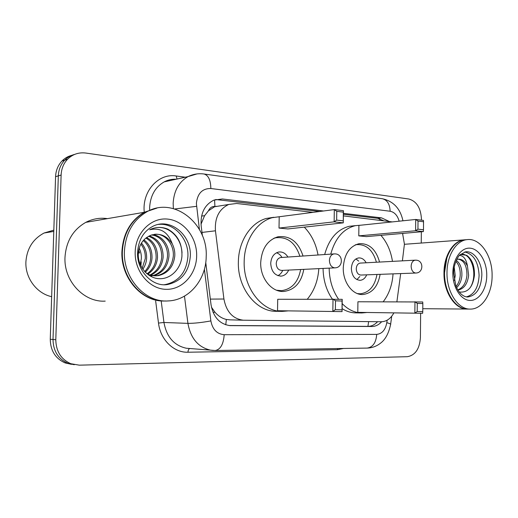 <?xml version="1.0" encoding="UTF-8"?>
<svg xmlns="http://www.w3.org/2000/svg" width="518" height="518" viewBox="0 0 518 518"><rect width="100%" height="100%" fill="white"/><g stroke="black" fill="none" stroke-linecap="round" stroke-linejoin="round"><path stroke-width="0.78" d="M402.395 260.852L404.422 244.114L402.577 233.43M208.476 210.787L214.931 206.494C211.991 206.326 209.835 207.757 208.476 210.787L204.578 215.715L201.01 224.21M211.435 307.155L214.912 312.173C218.285 316.045 222.105 318.466 226.372 319.451L229.584 319.82M392.314 221.911L343.376 215.889M396.892 301.735L400.686 273.582M313.008 212.361L236.655 203.483L228.723 204.468C219.056 209.058 214.633 217.838 215.449 230.801L223.925 299.022C226.353 311.823 232.828 318.887 243.35 320.215L381.287 321.756C386.532 321.6 390.727 318.648 393.874 312.898M388.565 221.141L381.585 217.877L343.415 213.345M343.402 214.29L377.609 218.318L383.242 220.519M420.622 313.26L420.409 337.684C419.58 348.996 415.209 355.329 407.31 356.695L79.293 365.164L70.83 363.714C61.033 359.33 56.022 351.34 55.795 339.737L61.118 175.071C61.402 168.79 63.546 163.513 67.541 159.253C72.617 154.247 78.71 152.182 85.813 153.05L408.831 199.016C416.614 201.256 420.823 207.977 421.451 219.185L421.445 220.163M421.341 231.773L421.244 243.046M71.413 364.322L65.164 362.937C55.452 358.605 50.486 350.712 50.259 339.264L55.575 176.677L58.327 175.874C58.612 169.632 60.748 164.394 64.731 160.153C67.541 157.278 70.862 155.355 74.696 154.383C70.862 155.355 67.541 157.278 64.731 160.153C60.748 164.394 58.612 169.632 58.327 175.874L53.011 339.497L58.327 175.874L61.118 175.071M74.268 364.717L67.975 363.319C58.223 358.961 53.237 351.023 53.011 339.497C53.237 351.023 58.223 358.961 67.975 363.319L74.268 364.717M323.549 210.988L222.358 198.97L213.928 200.103C204.591 204.752 200.336 213.325 201.165 225.822L202.402 235.696M205.756 262.484L211.053 304.837C213.384 317.217 219.69 324.145 229.973 325.615L371.879 326.508C375.537 326.463 378.794 324.877 381.63 321.756M215.637 199.514L319.658 211.493M377.577 321.71C374.754 324.78 371.523 326.34 367.89 326.379L228.924 325.518M55.575 176.677C55.86 170.467 57.984 165.261 61.953 161.046C64.744 158.191 68.052 156.281 71.866 155.309M467.456 309.065L467.275 309.065C455.089 309.557 443.557 292.126 443.978 272.844C443.926 255.801 453.03 241.051 463.752 239.899L465.611 239.756M448.115 292.158C445.681 286.214 444.476 279.778 444.489 272.85L446.885 257.893M470.299 309.091C458.113 309.583 446.574 292.087 446.995 272.733C446.937 255.633 456.041 240.825 466.763 239.672C480.037 237.419 492.521 255.788 492.1 275.731C492.255 293.557 482.252 309.388 470.299 309.091L467.825 309.071C455.639 309.563 444.107 292.12 444.528 272.824C444.47 255.769 453.58 241.006 464.296 239.853L466.155 239.717M464.769 251.981C473.581 254.137 478.36 261.946 479.105 275.401C478.464 287.464 474.229 294.619 466.414 296.879M456.746 259.44L458.139 259.155C463.992 260.243 466.925 265.643 466.938 275.362C466.064 282.97 463.014 287.807 457.802 289.866M459.472 255.374C463.616 255.704 466.278 259.291 467.463 266.129L468.635 275.311C467.592 283.845 464.031 288.791 457.97 290.145M455.846 261.448C459.006 264.666 460.463 269.373 460.204 275.576C459.88 279.817 458.521 283.45 456.118 286.473M456.287 260.405C460.224 263.28 462.088 268.318 461.881 275.524C461.447 280.575 459.699 284.622 456.636 287.658M454.221 267.204L455.231 275.738L454.351 280.503M459.233 291.99C467.722 292.955 472.785 287.412 474.436 275.349C474.689 265.98 472.118 259.311 466.712 255.329L460.431 254.403M458.139 259.155C462.024 258.994 465.132 261.318 467.463 266.129M461.59 254.228C471.743 253.373 478.179 275.162 470.253 287.587M448.912 293.978L448.2 293.635M330.749 254.137C335.178 238.189 343.402 228.691 355.432 225.641L361.098 225.168M380.911 235.34C386.972 242.294 390.831 250.977 392.476 261.383M324.656 254.552C329.072 238.74 337.283 229.319 349.287 226.282L354.001 225.79M380.121 274.339C377.907 286.571 372.151 293.298 362.853 294.515C352.583 295.254 342.819 282.206 343.259 267.78C344.243 254.228 349.533 246.199 359.129 243.68C369.127 243.188 375.938 249.32 379.565 262.069M358.773 235.871L366.407 236.616L423.355 231.598L415.611 230.75L358.773 235.871L358.909 225.395L415.714 219.464L423.452 220.403L423.543 221.749L418.02 221.089L417.942 229.15L423.471 229.765L423.543 221.749M393.045 273.867C392.307 284.855 389.031 294.153 383.203 301.748M366.602 312.522L361.823 312.963C354.649 312.807 348.096 309.686 342.158 303.606M338.552 299.203C332.511 290.449 329.383 280.089 329.157 268.13M357.789 312.354L422.643 313.286L357.789 312.354L357.932 301.767L422.74 301.981L422.83 303.561L417.275 303.386L417.197 311.538L422.759 311.661L422.83 303.561M361.823 312.963L355.639 312.872C350.958 312.801 346.438 311.389 342.087 308.637M332.278 299.022C326.346 290.371 323.277 280.173 323.064 268.428M417.942 229.15L415.611 230.75L415.714 219.464L418.02 221.089M417.197 311.538L414.86 313.125L414.963 301.722L417.275 303.386M422.643 313.286L422.759 311.661M423.355 231.598L423.471 229.765M355.134 244.962L356.675 244.625C366.297 244.153 372.876 250.019 376.424 262.238M366.155 262.781C364.225 259.33 361.693 257.718 358.553 257.951C354.195 258.968 351.793 262.509 351.353 268.583C351.89 275.945 354.836 279.856 360.191 280.316C363.066 279.992 365.242 278.166 366.705 274.838M376.981 274.456C374.792 286.176 369.224 292.618 360.275 293.797L357.342 293.576M360.509 263.079L360.133 263.099C357.783 263.623 356.488 265.52 356.255 268.784C356.539 272.74 358.126 274.825 361.007 275.045L415.695 273.031M358.702 261.13L355.924 258.916M356.863 279.603L359.829 276.528M51.651 296.678C36.804 293.531 25.097 278.043 25.9 261.894C26.891 248.595 32.951 238.966 44.095 233.009L53.827 230.121M164.2 300.984C141.938 301.949 120.636 278.011 121.918 251.573C123.083 233.534 130.517 220.441 144.211 212.296L156.65 208.165M105.206 301.113C84.097 302.57 63.708 281.17 64.99 257.349C66.097 241.356 73.032 229.694 85.8 222.358C92.69 218.797 99.903 217.554 107.433 218.628M145.966 211.991L149.942 210.302M165.507 300.964C142.981 302.493 121.057 278.36 122.371 251.528C123.537 233.469 130.97 220.364 144.671 212.218L156.883 208.113M124.411 251.321C125.576 233.191 133.029 220.033 146.762 211.856C173.906 195.992 208.184 223.789 206.196 256.747C206.041 279.837 188.876 300.472 167.838 300.952C145.215 302.622 123.09 278.347 124.411 251.321M158.482 224.417C174.158 222.578 188.746 238.817 187.924 256.255C186.558 272.177 178.885 281.643 164.918 284.647L164.096 284.732M154.319 234.337C164.815 232.88 174.32 244.205 173.29 256.306C171.905 266.932 166.44 273.4 156.902 275.699L148.634 275.084M172.267 243.861C166.731 235.476 159.538 232.614 150.693 235.289L146.801 237.438C141.66 241.09 138.83 246.49 138.312 253.626C137.613 266.628 148.025 278.548 159.538 278.716C171.057 279.079 180.957 268.57 181.928 256.196C182.33 243.7 177.603 234.68 167.735 229.118C162.153 226.865 156.598 226.865 151.068 229.131L149.696 229.772C160.463 227.331 167.987 232.025 172.267 243.861C174.223 247.785 175.058 251.89 174.773 256.183C173.381 266.841 167.91 273.323 158.353 275.628C154.202 276.23 150.285 275.524 146.607 273.517M151.405 235.03C160.755 235.535 168.331 246.037 167.45 256.792C166.246 266.543 161.363 272.831 152.804 275.647M152.091 275.816L150.33 276.133M152.117 234.803C161.791 234.874 169.813 245.584 168.9 256.669C167.618 266.783 162.49 273.135 153.522 275.738M148.614 236.266C157.349 239.543 161.72 246.542 161.726 257.271C160.813 265.592 156.889 271.49 149.942 274.967M149.301 235.904C158.476 238.934 163.092 246.018 163.144 257.148C162.16 265.831 157.996 271.84 150.654 275.181M149.948 275.44L149.443 275.608M145.908 238.079C152.862 242.087 156.268 248.64 156.125 257.737C155.51 264.568 152.506 269.917 147.099 273.782M146.6 237.574C153.982 241.446 157.627 248.128 157.517 257.621C156.831 264.827 153.593 270.331 147.811 274.126M143.298 240.546C148.459 244.943 150.906 250.829 150.641 258.191C150.265 263.332 148.278 267.812 144.671 271.62M143.933 239.853C149.547 244.179 152.234 250.259 152.001 258.081C151.58 263.649 149.333 268.376 145.267 272.261M140.883 244.082C144.121 248.355 145.577 253.211 145.26 258.644L142.178 268.337M141.466 243.059C145.202 247.442 146.911 252.596 146.594 258.534C146.348 262.373 145.085 265.961 142.813 269.295M139.225 248.141C140.864 251.638 141.556 255.251 141.304 258.974L140.19 264.478M138.727 250.175L139.543 252.952L138.345 253.069M141.22 261.817L140.902 266.071M156.378 227.635C169.321 225.829 181.339 237.904 182.019 252.913M125.647 271.49L124.644 269.962M138.377 252.635L139.407 252.376M287.814 310.917L282.304 311.383C262.199 311.927 243.175 287.924 244.179 261.389C244.399 240.449 256.721 221.853 272.261 217.677L281.112 216.505M304.299 227.143C311.428 234.537 315.999 243.823 318.033 255.005M282.304 311.383L276.34 311.305C256.306 311.836 237.361 288.053 238.371 261.771C238.597 241.025 250.867 222.591 266.356 218.441L273.737 217.288M303.794 269.354C301.334 282.55 294.703 289.912 283.903 291.44C271.788 292.508 260.107 278.263 260.709 262.458C261.765 248.562 267.547 239.996 278.049 236.758C290.112 235.431 298.439 241.854 303.024 256.021M279.008 228.075L287.917 228.943L343.279 222.85L334.136 221.846L279.008 228.075L279.215 216.757L334.311 209.583L343.447 210.696L343.279 222.85L343.305 212.127L336.778 211.344L336.648 220.105L343.188 220.83M318.816 268.628C318.039 280.639 314.219 290.805 307.368 299.139M277.519 310.722L342.048 311.616L277.519 310.722L277.726 299.281L342.217 299.326L342.048 311.616L342.074 301.036L335.496 300.829L335.366 309.693L341.951 309.842M336.648 220.105L334.136 221.846L334.311 209.583L336.778 211.344M335.366 309.693L332.834 311.428L333.016 299.022L335.496 300.829M342.217 299.326L342.074 301.036M343.447 210.696L343.305 212.127M273.51 238.455L275.764 237.788C287.361 236.519 295.396 242.67 299.877 256.235M287.924 257.051C285.554 253.244 282.478 251.573 278.703 252.033C273.867 253.328 271.205 257.116 270.72 263.409C271.361 271.549 274.883 275.777 281.28 276.107C284.57 275.654 287.037 273.646 288.681 270.085M300.641 269.509C298.213 282.142 291.809 289.199 281.429 290.676L276.521 290.209M281.268 257.504L280.562 257.55C277.939 258.217 276.495 260.243 276.23 263.643C276.58 268.02 278.483 270.279 281.941 270.415L334.732 267.864M281.993 257.452C280.594 255.102 278.768 253.535 276.521 252.765M277.855 275.66C279.998 274.631 281.624 272.869 282.744 270.377M201.58 216.045L204.578 215.715M379.843 220.124L379.577 218.732M367.922 326.379L368.628 321.613M225.757 324.805L226.372 319.451M213.105 312.464L214.912 312.173M214.931 206.494L214.556 199.864M210.334 299.1L223.925 299.022M201.994 232.427L215.449 230.801M377.609 218.318L381.585 217.877M399.164 221.192C397.494 215.423 394.483 212.108 390.138 211.247L210.845 188.52C202.331 188.429 197.507 193.395 196.367 203.412L199.417 229.487M402.952 220.797C400.33 208.612 393.479 201.256 382.401 198.744C387.263 199.993 389.84 204.157 390.138 211.247M173.375 208.579L173.148 203.36C173.88 190.896 178.839 181.973 188.034 176.599L196.963 173.925M174.767 208.974L196.516 206.339M176.198 179.222C171.989 179.027 167.987 179.914 164.206 181.883C155.212 187.076 150.356 195.642 149.631 207.582L149.644 209.868M144.263 212.263C141.906 191.187 158.56 172.967 176.185 175.978L185.314 177.201M343.499 348.465L337.438 349.676L187.969 352.227C173.867 352.784 160.425 339.847 158.495 323.07L155.653 300.984M55.795 339.737L50.259 339.264M213.312 350.472L210.813 350.22C198.29 347.416 190.663 338.468 187.924 323.368L163.947 322.481C166.608 336.94 174.061 345.525 186.312 348.232L189.64 348.497M204.396 269.25L210.865 320.907C201.826 322.578 194.179 323.394 187.924 323.368L184.473 296.141M161.189 300.971L163.947 322.481L158.495 323.07M210.865 320.907C212.522 329.474 216.964 334.071 224.197 334.693L376.709 334.388C382.07 333.812 385.431 329.914 386.797 322.695L387.134 320.221M189.828 348.517C188.727 348.892 188.105 350.129 187.969 352.227M337.581 348.556L337.438 349.676M176.185 175.978L177.039 179.034M224.197 334.693C223.472 344.263 220.48 349.54 215.216 350.511L367.184 348.083C372.047 347.928 376.437 346.335 380.361 343.305C385.288 339.698 388.694 333.462 390.585 324.598C391.181 324.164 389.918 323.53 386.797 322.695M376.709 334.388C376.062 342.657 372.882 347.222 367.184 348.083M382.401 198.744L204.04 174.003C208.417 175.298 210.69 180.134 210.845 188.52M173.096 179.28L173.18 179.895M367.89 326.379L371.879 326.508M229.843 325.608L230.911 325.647M218.7 199.598L222.358 198.97M216.045 206.3L216.835 206.384M453.671 273.226C453.334 264.225 458.734 255.303 459.848 254.966L465.552 251.839C474.08 250.582 482.109 262.412 481.837 275.317C481.041 288.299 476.379 295.525 467.851 296.976L467.553 296.982M452.842 273.122C452.874 258.812 461.227 247.164 470.273 248.193C479.325 249.009 486.881 261.713 486.758 275.375C486.765 289.044 479.072 300.829 469.981 300.44C460.89 300.265 452.674 287.425 452.842 273.122M411.137 266.278C411.376 270.215 412.84 272.462 415.533 273.025L415.986 273.018C423.672 272.869 423.828 260.476 416.142 260.178L415.06 260.185C412.678 260.735 411.37 262.768 411.137 266.278M415.391 260.159L360.133 263.099M137.574 252.311C138.507 239.646 143.797 230.879 153.457 226.016C170.752 217.644 191.524 235.295 190.333 256.054C188.966 272.047 181.281 281.552 167.275 284.57L164.64 284.738M135.179 252.033C135.593 232.64 151.237 217.282 167.605 219.088C183.987 220.61 197.196 237.891 196.659 256.119C196.354 274.352 182.317 289.983 165.825 289.329C149.333 288.96 134.518 271.413 135.179 252.033M329.416 260.496C329.675 264.776 331.397 267.23 334.576 267.851L335.295 267.832C343.382 267.424 343.35 254.196 335.256 253.898L333.845 253.93C331.151 254.636 329.675 256.824 329.416 260.496M334.434 253.878L280.562 257.55M229.176 319.813L243.35 320.215M214.802 206.714L228.723 204.468M67.541 159.253L61.953 161.046M70.83 363.714L65.164 362.937M204.04 174.003C198.478 173.252 193.143 174.113 188.034 176.599L164.206 181.883C167.929 179.908 171.885 179.034 176.062 179.254M215.216 350.511L189.601 348.497M390.643 324.164L391.718 316.239M402.823 234.123L402.92 233.398M463.752 239.899L404.416 244.295M466.763 239.672L464.296 239.853M467.851 296.976C465.442 297.086 462.969 295.895 460.431 293.395C458.864 291.466 458.203 291.168 455.834 285.742L453.671 273.271M467.275 309.065L422.785 308.709M355.432 225.641L349.287 226.282M362.853 294.515L362.218 294.528M356.675 244.625L355.704 244.703M360.191 280.316L359.725 280.329M359.641 293.803L358.042 293.823M53.788 231.423L44.095 233.009M144.211 212.296L85.8 222.358M146.762 211.856L144.671 212.218M137.568 252.486C136.726 270.979 152.46 287.037 167.275 284.57L164.918 284.647M158.353 275.628L156.902 275.699M272.261 217.677L266.356 218.441M283.903 291.44L282.699 291.466M275.764 237.788L274.637 237.904M281.28 276.107L280.393 276.139M280.219 290.695L278.036 290.734"/></g></svg>
